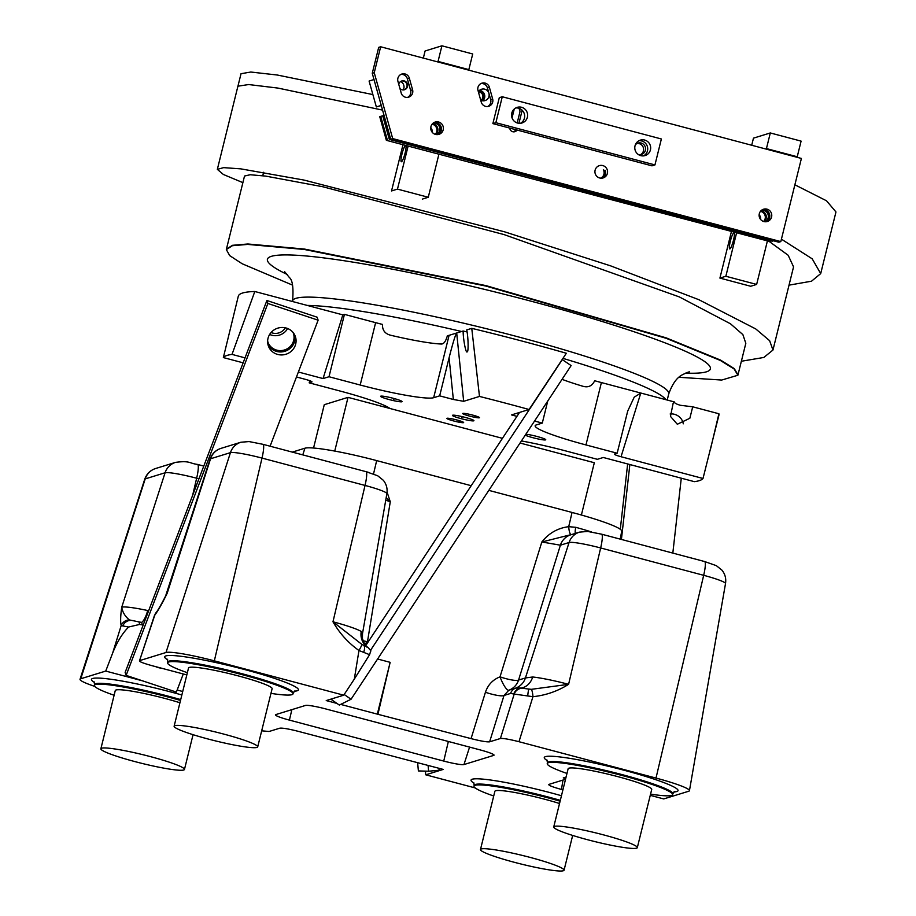 <?xml version="1.0" encoding="UTF-8"?>
<svg xmlns="http://www.w3.org/2000/svg" width="916" height="916" viewBox="0 0 916 916"><rect width="100%" height="100%" fill="white"/><g stroke="black" fill="none" stroke-linecap="round" stroke-linejoin="round"><path stroke-width="1.37" d="M412.589 89.814L409.338 78.203A6.023 5.92 72.9 0 0 397.887 78.261A6.023 5.92 72.9 0 0 397.933 81.375L401.185 92.985A6.023 5.92 -107.1 0 0 408.662 97.153A6.023 5.92 -107.1 0 0 412.589 89.814L410.608 90.421L407.357 78.81A6.023 5.92 72.9 0 0 400.899 74.425M492.648 98.939A6.023 5.92 -107.1 0 1 488.732 106.29A6.023 5.92 -107.1 0 1 481.255 102.123L478.003 90.512A6.023 5.92 72.9 0 1 481.93 83.161A6.023 5.92 72.9 0 1 489.396 87.329L492.648 98.939L490.667 99.546L487.415 87.936A6.023 5.92 72.9 0 0 480.969 83.551M762.581 209.604A6.435 6.32 -107.1 0 1 766.326 221.741M771.581 216.989A6.435 6.32 -107.1 0 1 761.104 219.989A6.435 6.32 -107.1 0 1 763.543 209.214A6.435 6.32 -107.1 0 1 771.581 216.989M605.281 170.445A6.435 6.32 -107.1 0 1 602.133 178.162M607.388 173.41A6.435 6.32 -107.1 0 1 596.911 176.41A6.435 6.32 -107.1 0 1 599.362 165.636A6.435 6.32 -107.1 0 1 607.388 173.41M434.195 122.446A6.435 6.32 -107.1 0 1 437.94 134.583M443.195 129.832A6.435 6.32 -107.1 0 1 432.718 132.831A6.435 6.32 -107.1 0 1 435.169 122.057A6.435 6.32 -107.1 0 1 443.195 129.832M380.667 46.773L378.686 47.38L372.262 73.326L374.243 72.719L380.667 46.773L801.397 158.445L780.821 241.595L392.689 138.591L390.708 139.198L778.84 242.213L780.821 241.595M372.262 73.326L390.708 139.198M374.243 72.719L392.689 138.591M509.743 128.091A4.042 3.973 72.9 0 0 517.059 130.026M513.865 131.847A4.042 3.973 72.9 0 0 515.536 129.625M514.357 108.912A4.042 3.973 -107.1 0 0 514.094 109.657L512.044 117.912M490.667 99.546A6.023 5.92 -107.1 0 1 487.713 106.508M410.608 90.421A6.023 5.92 -107.1 0 1 407.643 97.371M518.445 108.157A4.042 3.973 -107.1 0 1 519.83 112.313L517.197 122.939M637.044 143.491A5.943 5.828 -107.1 0 1 640.49 154.667M521.857 109.954A4.042 3.973 -107.1 0 1 521.811 111.706L518.937 123.305M635.349 144.831A5.943 5.828 -107.1 0 1 645.414 150.27A5.943 5.828 -107.1 0 1 638.326 154.506M638.91 140.743A8.072 7.923 -107.1 0 1 643.57 155.88M650.429 149.892A8.072 7.923 -107.1 0 1 637.284 153.659A8.072 7.923 -107.1 0 1 640.353 140.137A8.072 7.923 -107.1 0 1 650.429 149.892M515.742 107.962A8.175 8.026 -107.1 0 1 520.46 123.294M527.387 117.237A8.175 8.026 -107.1 0 1 514.071 121.049A8.175 8.026 -107.1 0 1 517.185 107.355A8.175 8.026 -107.1 0 1 527.387 117.237M502.277 96.752L661.375 138.98L654.951 164.926L495.854 122.698L502.277 96.752L499.3 97.668L492.877 123.614L495.854 122.698M654.951 164.926L651.974 165.842L492.877 123.614M751.715 145.255L753.467 138.144L770.31 132.957L766.44 148.587L765.444 148.896M770.31 132.957L801.099 141.121L797.229 156.762L766.44 148.587M797.229 156.762L796.233 157.071M423.329 58.097L425.093 50.987L441.924 45.8L438.054 61.429L437.058 61.738M441.924 45.8L472.713 53.975L468.843 69.605L438.054 61.429M468.843 69.605L467.847 69.914M401.506 81.077A4.58 4.5 -107.1 0 1 406.899 84.329A4.58 4.5 -107.1 0 1 404.196 89.814M398.746 84.261A4.58 4.5 -107.1 0 1 407.471 84.146A4.58 4.5 -107.1 0 1 399.949 88.566M400.635 81.524A5.943 5.828 -107.1 0 1 403.223 89.94M381.285 105.546L376.339 106.92L369.091 81.055L374.003 79.543M376.339 106.92L381.251 105.409M481.026 100.348A4.58 4.5 72.9 0 0 478.37 91.726M480.877 100.279A4.58 4.5 72.9 0 0 478.381 91.863M480.717 100.199A5.943 5.828 72.9 0 0 487.323 90.65A5.943 5.828 72.9 0 0 478.347 91.749M482.743 100.817A5.943 5.828 72.9 0 0 479.526 90.375M389.334 139.404L772.749 241.171L389.334 139.404L382.716 115.748L383.712 115.439L390.342 139.095M761.31 210.451A5.943 5.828 -107.1 0 1 764.791 221.752M603.346 169.815A5.943 5.828 -107.1 0 1 600.598 178.173M432.925 123.294A5.943 5.828 -107.1 0 1 436.405 134.595M761.345 210.417A5.943 5.828 -107.1 0 1 769.131 217.481A5.943 5.828 -107.1 0 1 764.837 221.752M604.697 170.261A5.943 5.828 -107.1 0 1 600.644 178.173M432.959 123.271A5.943 5.828 -107.1 0 1 440.745 130.324A5.943 5.828 -107.1 0 1 436.451 134.595M432.066 124.21A5.943 5.828 -107.1 0 1 435.192 134.331M432.398 123.82A5.943 5.828 -107.1 0 1 435.673 134.469M760.452 211.356A5.943 5.828 -107.1 0 1 763.566 221.477M760.784 210.966A5.943 5.828 -107.1 0 1 764.058 221.615M382.728 115.805L379.739 116.664L386.357 140.32L770.768 241.778L386.357 140.32M380.735 116.355L387.365 140.022M771.032 240.713L770.768 241.778M733.991 232.584A8.439 1.385 -75.1 0 0 730.35 241.229A8.439 1.385 -75.1 0 0 729.743 248.912A8.439 1.385 -75.1 0 0 733.464 240.267A8.439 1.385 -75.1 0 0 734.14 232.63M725.85 276.266L719.919 278.086L750.696 286.261L756.639 284.429L725.85 276.266L736.498 233.248M719.919 278.086L731.346 231.885M767.287 241.423L756.639 284.429M760.589 219.439A6.194 6.08 72.9 0 0 759.146 214.665M405.605 145.426A8.439 1.385 -75.1 0 0 401.975 154.071A8.439 1.385 -75.1 0 0 401.357 161.754A8.439 1.385 -75.1 0 0 405.078 153.121A8.439 1.385 -75.1 0 0 405.765 145.472M422.322 199.104L428.264 197.272L397.475 189.108L408.112 146.102M402.971 144.728L391.533 190.94L397.475 189.108M438.901 154.266L428.264 197.272M432.215 132.282A6.194 6.08 72.9 0 0 430.76 127.507M307.238 305.429A193.734 19.488 13.9 0 1 461.55 331.489M562.962 358.374A193.734 19.488 13.9 0 1 665.955 399.708M292.525 285.116L242.179 263.762L229.71 255.633L226.321 249.564L232.366 245.717L247.755 244.412L304.238 249.461L485.778 286.021L666.047 338.256L720.411 360.48L734.14 368.999L737.895 375.239L721.705 380.048L678.996 377.289M737.998 374.827L734.243 368.587L720.514 360.068L666.15 337.844L485.881 285.597L304.341 249.037L247.858 243.988L232.469 245.305L226.424 249.141L244.515 176.044L250.171 174.738L265.606 176.09L322.753 186.738L504.006 234.565L679.271 296.887L730.464 323.783L742.887 334.626L745.819 343.305L737.895 375.239M794.882 184.803L826.53 200.799L835.965 211.962L820.702 273.609L811.519 281.201L789.019 285.151M242.877 182.639L223.367 174.475L217.344 169.346L237.92 86.184L248.671 84.547L277.972 88.085L382.556 110.103M237.942 86.184L241.023 73.715L250.755 72.032L277.308 75.02L372.881 94.577M781.428 239.168L812.206 258.827L820.702 273.609M217.344 169.346L223.641 167.639L240.736 168.853L303.963 180.063L504.579 231.828L610.697 265.88L698.874 299.704L755.769 328.947L769.623 340.683L772.967 350.026L763.83 357.458L741.376 361.248M767.574 240.267L788.172 255.266L793.554 266.865L772.967 350.026M650.566 794.126A64.578 6.492 -166.1 0 0 672.619 794.596A64.578 6.492 -166.1 0 0 621.815 775.417A64.578 6.492 -166.1 0 0 547.241 763.566A64.578 6.492 -166.1 0 0 566.981 773.436M270.953 693.378A64.578 6.492 -166.1 0 0 293.017 693.847A64.578 6.492 -166.1 0 0 242.202 674.668A64.578 6.492 -166.1 0 0 167.639 662.818A64.578 6.492 -166.1 0 0 187.368 672.688M180.509 700.431A64.578 6.492 -166.1 0 0 168.945 697.236A64.578 6.492 -166.1 0 0 94.382 685.386A64.578 6.492 -166.1 0 0 114.111 695.255M560.111 801.179A64.578 6.492 -166.1 0 0 548.558 797.985A64.578 6.492 -166.1 0 0 473.984 786.134A64.578 6.492 -166.1 0 0 493.724 796.004M463.954 764.562A17.759 1.786 13.9 0 1 443.745 761.07L289.41 720.113A17.759 1.786 13.9 0 1 275.43 714.846A17.759 1.786 13.9 0 1 275.739 714.606L305.52 705.435A17.759 1.786 13.9 0 1 325.73 708.927L480.064 749.883A17.759 1.786 13.9 0 1 494.033 755.173A17.759 1.786 13.9 0 1 493.735 755.391L463.954 764.562L469.576 747.101M365.965 471.648L377.701 475.77L383.335 480.293C386.449 484.209 387.64 488.663 386.884 493.655A27.755 2.794 -166.1 0 0 365.037 485.434A16.362 2.691 104.9 0 0 365.965 471.648L262.926 444.306A16.362 2.691 104.9 0 1 262.01 458.092A27.755 2.794 -166.1 0 0 230.443 452.641A16.362 16.053 72.9 0 1 240.908 442.233L221.031 448.359A16.362 16.053 72.9 0 0 210.554 458.767A27.755 2.794 -166.1 0 0 210.085 459.099L165.636 595.915L167.216 593.179C162.579 602.808 158.422 610.159 154.747 615.254L139.553 660.654L154.38 615.689L156.064 612.621A8.61 7.797 38.7 0 0 156.064 612.621A8.61 7.797 38.7 0 0 154.747 615.254L154.449 616.17M166.575 593.637A37.67 3.79 13.9 0 1 167.216 593.179L210.554 458.767L230.443 452.641L166.002 652.501L139.553 660.654C138.728 661.467 142.907 663.15 152.113 665.703L186.818 674.92M370.774 650.772L369.583 654.688L354.32 679.111L358.969 650.509A8.61 0.927 -58.3 0 0 361.831 644.36L368.026 647.52A8.61 8.45 128.5 0 0 367.534 647.165A16.362 15.549 -58.1 0 1 361.236 631.479L361.774 634.525M369.583 654.688L358.969 650.509C348.275 642.94 339.618 633.368 332.977 621.792L361.831 644.36M370.969 650.933L368.06 647.543A8.61 8.45 128.5 0 0 368.026 647.52L367.992 647.498A8.61 8.462 124.7 0 0 367.534 647.2M366.675 471.843L368.392 472.324M292.307 452.103L304.925 448.21A63.078 6.343 13.9 0 1 376.671 460.599L471.202 485.698M387.067 492.121L390.273 501.762L386.174 497.686M364.683 644.223A16.362 0.653 -41.2 0 1 367.488 641.692L390.273 501.762L385.739 500.182M336.939 703.419L326.233 700.58L343.718 695.187L354.32 679.111M166.002 652.501A42.502 4.271 13.9 0 1 214.333 660.848L343.718 695.187M261.69 730.819L269.052 731.495L279.849 728.174C282.643 727.877 288.826 728.941 298.41 731.38L443.241 769.417L425.757 774.81L425.425 771.135M139.541 624.46L128.595 627.025L121.164 625.594A8.61 8.358 -21.4 0 1 129.408 619.949L141.591 622.422A8.61 1.649 -85.5 0 1 142.175 624.838L139.541 624.46A8.61 1.637 -84.7 0 0 138.934 622.078M128.595 627.025C122.275 633.46 116.95 642.173 112.622 653.154L121.164 625.594C120.317 621.895 120.511 615.758 121.748 607.182C122.492 612.106 125.045 616.365 129.408 619.949M94.76 686.393A42.502 4.271 13.9 0 1 80.036 679.271A42.502 4.271 13.9 0 1 80.768 678.756L105.729 671.073L112.622 653.154M198.932 478.816L196.654 478.221A27.755 2.794 -166.1 0 0 165.086 472.77L121.748 607.182A37.67 3.79 13.9 0 1 147.694 610.525A16.362 4.82 -77.9 0 1 141.591 622.422M143.217 624.998L142.175 624.838M182.719 691.5L177.166 690.023M142.541 680.84L105.729 671.073M518.983 741.708L656.005 778.073L703.683 575.317A16.362 2.691 104.9 0 0 704.599 561.531L716.335 565.653L721.98 570.176C725.094 574.092 726.285 578.546 725.518 583.538A27.755 2.794 -166.1 0 0 703.683 575.317L600.656 547.963A27.755 2.794 -166.1 0 0 569.076 542.512A16.362 16.053 72.9 0 1 579.553 532.116L570.874 534.784A16.362 16.053 72.9 0 0 570.863 534.784A16.362 16.053 72.9 0 0 560.397 545.192L518.571 680.061A16.362 16.053 -107.1 0 1 508.861 690.206L504.006 695.473L489.625 741.823L500.411 738.502C503.205 738.204 509.399 739.269 518.983 741.708L532.94 696.687L514.197 694.065A8.61 8.496 -52.7 0 1 522.212 688.26L531.269 689.336L568.596 684.332C557.615 691.225 545.73 695.347 532.94 696.687A8.61 1.775 -92.2 0 0 531.269 689.336M500.411 738.502L514.197 694.065L510.601 693.435L504.006 695.473A16.362 2.943 17.2 0 1 485.434 692.267C487.942 684.836 492.797 679.695 500.01 676.855L541.837 541.986C548.821 533.158 557.787 528.063 568.71 526.677L575.775 527.307A64.017 6.435 13.9 0 1 591.576 531.967M489.625 741.823C486.831 742.12 480.648 741.055 471.064 738.617L377.323 714.137L390.147 662.337L378.01 713.919M510.601 693.435A8.61 8.45 -107.1 0 1 515.708 688.099L508.861 690.206A16.362 3.778 69.9 0 1 500.01 676.855A16.362 2.943 17.2 0 0 518.571 680.061L525.418 677.955L532.7 676.993A16.362 13.133 -83.9 0 1 521.387 687.996L522.212 688.26M572.695 534.223L541.837 541.986L560.397 545.192L569.076 542.512L525.418 677.955A16.362 16.053 -107.1 0 1 515.708 688.099L521.387 687.996A8.61 8.484 -48.2 0 0 513.842 693.778M656.005 778.073A42.502 4.271 13.9 0 1 689.45 790.657A42.502 4.271 13.9 0 1 688.706 791.241L663.745 798.924L650.257 795.351M570.691 534.2A8.61 1.786 87.4 0 1 568.71 526.677L572.053 512.456A63.078 6.343 13.9 0 1 621.689 531.143L620.292 539.146M575.294 533.421A8.61 2.359 105.5 0 1 575.775 527.307M488.823 490.369L572.053 512.456M475.232 787.943L425.757 774.81M562.985 780.066L561.462 789.455L562.916 789.844M561.462 789.455C552.256 786.901 548.077 785.218 548.902 784.394L565.538 779.276M566.088 777.054L563.283 777.924L565.71 778.566M340.66 704.404L377.323 714.137M377.598 659.005L390.147 662.337M692.714 406.807L680.439 405.296C676.477 404.196 674.416 403.074 674.279 401.906L673.1 403.475L670.478 416.402L677.313 424.257L689.851 418.257L692.714 406.807L718.9 413.757A247.549 24.904 13.9 0 1 718.923 415.131L703.007 478.484A247.549 24.904 13.9 0 1 694.351 481.656L603.289 457.485L597.358 459.317L566.157 451.038A64.578 6.492 13.9 0 0 521.41 440.951M670.157 413.986A11.061 9.824 -146.4 0 1 674.462 414.295A11.061 9.824 -146.4 0 1 683.267 423.822M449.092 357.79L439.669 395.849L453.351 399.479L449.092 357.79C452.825 343.099 455.355 334.832 456.695 332.989L463.668 401.311L479.48 396.433L471.763 328.352L466.713 329.909C468.339 337.122 468.626 353.061 467.103 351.79L466.782 351.721M271.067 332.519A11.061 10.58 161.8 0 0 285.323 327.802M223.355 357.572L238.309 296.189A247.549 24.904 13.9 0 1 242.591 293.017A247.549 24.904 13.9 0 1 254.808 291.506L232.011 354.4A247.549 24.904 13.9 0 0 227.157 355.385A247.549 24.904 13.9 0 0 223.355 357.572L243.141 362.828M267.621 341.027A13.454 12.87 161.8 0 0 267.873 341.886A13.454 12.87 161.8 0 0 276.781 350.152A13.454 12.87 161.8 0 0 290.189 346.523A13.454 12.87 161.8 0 0 293.429 333.481A13.454 12.87 161.8 0 0 293.028 332.428M269.647 334.432A13.454 12.87 161.8 0 0 271.88 335.245A13.454 12.87 161.8 0 0 287.601 328.5M534.555 421.028L542.295 423.089L536.272 424.932A64.578 6.492 -166.1 0 0 535.15 425.768A64.578 6.492 -166.1 0 0 585.965 444.936L617.155 453.214L614.522 454.027C614.029 454.485 616.193 455.378 621.037 456.729L703.007 478.484M617.155 453.214L627.712 411.078L634.204 397.189L640.799 393.033L674.279 401.906M562.058 379.339A64.578 6.492 13.9 0 0 582.679 386.197C588.129 387.869 592.125 386.048 594.679 380.747A64.578 6.492 -166.1 0 0 601.4 382.567L640.799 393.033L621.037 456.729M542.295 423.089L547.745 401.025M479.48 396.433A247.549 24.904 13.9 0 1 529.082 409.498L511.506 414.914L516.945 416.356M529.082 409.498L566.34 353.255A247.549 24.904 13.9 0 0 471.763 328.352M375.629 322.65L344.439 314.371L329.004 376.739L360.194 385.018L375.629 322.65A64.578 6.492 13.9 0 0 382.499 324.424C382.247 330.355 385.144 333.996 391.178 335.37A64.578 6.492 -166.1 0 0 441.294 344.015C443.791 344.118 445.817 341.325 447.397 335.634A64.578 6.492 13.9 0 0 449.092 335.336L463.153 330.997C463.049 338.748 465.935 353.897 467.103 351.79M344.439 314.371L342.824 314.864L323.062 378.571L329.004 376.739M342.824 314.864L254.808 291.506M323.062 378.571L298.364 372.01M245.03 357.858L232.011 354.4M385.464 407.299L385.773 406.074M464.664 413.437L464.046 414.353M462.443 416.711L461.114 418.646M459.672 420.788L458.744 422.139M718.9 413.757L710.404 449.55M501.876 438.192A64.578 6.492 13.9 0 1 502.495 438.249M389.964 408.49A64.578 6.492 -166.1 0 0 340.397 391.121L309.196 382.842L311.898 381.697M309.196 382.842L309.734 380.678M296.475 376.98L305.314 379.327C310.158 380.678 312.333 381.571 311.841 382.029L312.001 381.892M439.669 395.849L433.657 397.704A64.578 6.492 13.9 0 1 360.194 385.018M463.668 401.311L453.351 399.479M467.057 331.947L463.153 330.997M401.895 401.769A11.061 1.111 13.9 0 1 389.311 399.594A11.061 1.111 13.9 0 1 380.793 396.17A11.061 1.111 13.9 0 1 393.376 398.334A11.061 1.111 13.9 0 1 401.895 401.769M525.841 434.253A11.061 1.111 13.9 0 1 538.883 436.978A11.061 1.111 13.9 0 1 545.558 439.898A11.061 1.111 13.9 0 1 536.272 438.546A11.061 1.111 13.9 0 1 525.223 435.169M463.507 422.654A8.656 0.87 13.9 0 1 453.66 420.959A8.656 0.87 13.9 0 1 447.008 418.28A8.656 0.87 13.9 0 1 456.844 419.975A8.656 0.87 13.9 0 1 463.507 422.654M479.354 417.776A8.656 0.87 13.9 0 1 469.507 416.082A8.656 0.87 13.9 0 1 462.843 413.402A8.656 0.87 13.9 0 1 472.69 415.097A8.656 0.87 13.9 0 1 479.354 417.776M473.732 420.833A11.061 1.111 13.9 0 1 461.137 418.658A11.061 1.111 13.9 0 1 452.63 415.234A11.061 1.111 13.9 0 1 465.214 417.398A11.061 1.111 13.9 0 1 473.732 420.833M520.059 443.023L594.324 462.729L581.385 515.021M313.547 448.027L324.275 404.689L348.034 397.361L502.437 438.34M348.034 397.361L334.741 451.073M161.079 668.085A14.29 13.671 -18.2 0 1 155.823 666.688M294.849 335.279A14.29 13.671 -18.2 0 1 294.208 342.664A14.29 13.671 -18.2 0 1 281.327 351.927A14.29 13.671 -18.2 0 1 267.873 344.153M295.192 345.641A14.29 13.671 -18.2 0 1 281.487 354.939A14.29 13.671 -18.2 0 1 268.274 345.664A14.29 13.671 -18.2 0 1 268.502 336.767A14.29 13.671 -18.2 0 1 282.208 327.47A14.29 13.671 -18.2 0 1 295.421 336.733A14.29 13.671 -18.2 0 1 295.192 345.641M183.28 673.981L176.376 692.095L126.133 675.378L267.873 303.471L318.115 320.188L270.094 446.207M126.133 675.378L125.148 672.401L266.899 300.494L317.131 317.199L318.115 320.188M266.899 300.494L267.873 303.471M330.836 699.16L339.309 705.068L351.046 699.263L571.137 365.576L562.184 359.553M370.591 650.234L562.367 359.461M519.521 412.44L365.759 645.574M344.187 694.477L351.046 699.263M417.627 762.627L418.383 770.928L428.608 771.226L439.13 770.23L438.947 768.284M385.464 405.925L385.556 406.944M428.608 771.226L428.081 765.398M681.275 478.186L672.825 553.092M621.414 539.444L629.865 464.538M620.292 529.288L627.655 463.954M150.579 756.662A43.052 4.328 -166.1 0 0 100.874 748.761A43.052 4.328 -166.1 0 0 134.744 761.551A43.052 4.328 -166.1 0 0 184.459 769.451A43.052 4.328 -166.1 0 0 150.579 756.662M179.925 702.755A43.052 4.328 -166.1 0 0 164.994 698.45A43.052 4.328 -166.1 0 0 115.279 690.55L100.874 748.761M603.449 834.854A43.052 4.328 -166.1 0 0 553.733 826.953A43.052 4.328 -166.1 0 0 587.603 839.732A43.052 4.328 -166.1 0 0 637.318 847.632A43.052 4.328 -166.1 0 0 603.449 834.854M637.318 847.632L651.723 789.42A43.052 4.328 -166.1 0 0 617.853 776.642A43.052 4.328 -166.1 0 0 568.138 768.742L553.733 826.953M530.192 857.422A43.052 4.328 -166.1 0 0 480.476 849.51A43.052 4.328 -166.1 0 0 514.345 862.3A43.052 4.328 -166.1 0 0 564.061 870.2A43.052 4.328 -166.1 0 0 530.192 857.422M559.539 803.504A43.052 4.328 -166.1 0 0 544.596 799.21A43.052 4.328 -166.1 0 0 494.88 791.298L480.476 849.51M223.836 734.105A43.052 4.328 -166.1 0 0 174.132 726.193A43.052 4.328 -166.1 0 0 208.001 738.983A43.052 4.328 -166.1 0 0 257.705 746.883A43.052 4.328 -166.1 0 0 223.836 734.105M257.705 746.883L272.121 688.672A43.052 4.328 -166.1 0 0 238.252 675.893A43.052 4.328 -166.1 0 0 188.536 667.982L174.132 726.193M409.338 78.203L407.357 78.81M489.396 87.329L487.415 87.936M284.544 271.594L289.41 277.559C292.559 280.078 293.624 287.819 292.605 300.803A193.734 19.488 13.9 0 1 295.96 298.318A193.734 19.488 13.9 0 1 500.903 332.348A193.734 19.488 13.9 0 1 668.737 393.88L667.214 400.04M685.592 373.11A228.176 22.957 -166.1 0 0 706.454 371.816A228.176 22.957 -166.1 0 0 530.891 301.146A228.176 22.957 -166.1 0 0 271.354 256.343A228.176 22.957 -166.1 0 0 287.384 274.571M547.299 760.578A68.883 6.927 13.9 0 1 623.842 770.184A68.883 6.927 13.9 0 1 673.97 791.916M674.554 791.561L672.825 793.76A64.578 6.492 -166.1 0 0 622.021 774.592A64.578 6.492 -166.1 0 0 547.447 762.73L546.944 759.982M167.697 659.829A68.883 6.927 13.9 0 1 244.229 669.436A68.883 6.927 13.9 0 1 294.357 691.168M294.952 690.813L293.223 693.011A64.578 6.492 -166.1 0 0 242.408 673.832A64.578 6.492 -166.1 0 0 167.846 661.982L167.342 659.234M94.44 682.386A68.883 6.927 13.9 0 1 170.971 692.004A68.883 6.927 13.9 0 1 181.849 694.992M180.715 699.595A64.578 6.492 -166.1 0 0 169.151 696.4A64.578 6.492 -166.1 0 0 94.588 684.55L94.085 681.802M474.041 783.134A68.883 6.927 13.9 0 1 550.585 792.752A68.883 6.927 13.9 0 1 561.462 795.741M560.317 800.344A64.578 6.492 -166.1 0 0 548.764 797.149A64.578 6.492 -166.1 0 0 474.19 785.298L473.698 782.55M443.745 761.07L448.359 741.468M289.41 720.113L291.872 709.637M363.663 652.295A8.61 3.675 -62.3 0 0 363.641 645.333M214.333 660.848L262.01 458.092L365.037 485.434L332.977 621.792A37.67 3.79 13.9 0 1 361.236 631.479M364.316 471.213A64.017 6.435 13.9 0 1 366.686 471.809M304.925 448.21L302.784 454.874M376.671 460.599L373.522 473.973M367.957 642.242L367.488 641.692A16.362 2.565 9.2 0 1 362.954 640.696M192.623 495.361L196.654 478.221A16.362 2.691 -75.1 0 0 197.581 464.435C188.811 463.278 190.265 460.45 175.563 462.362A16.362 16.053 -107.1 0 0 165.086 472.77L145.209 478.896A16.362 16.053 -107.1 0 1 155.674 468.488C150.304 470.252 146.663 473.835 144.728 479.228L80.036 679.271M80.768 678.756L145.209 478.896A27.755 2.794 -166.1 0 0 144.728 479.228M122.778 625.926A8.61 7.671 -65.6 0 1 130.496 620.418M471.064 738.617L485.434 692.267M527.742 695.839A8.61 1.019 -86.8 0 1 528.967 689.21M532.7 676.993A37.67 3.79 13.9 0 1 568.596 684.332L600.656 547.963A16.362 2.691 104.9 0 0 601.572 534.177L587.706 531.452L579.553 532.116M585.965 444.936L601.4 382.567M475.358 415.864L474.442 417.227M472.702 419.826L472.015 420.845M433.657 397.704L449.092 335.336M689.404 371.827L688.088 372.171C683.68 374.678 675.836 374.507 668.737 393.88M292.433 301.49L292.605 300.803M262.766 175.723L263.625 172.277M547.241 763.566L547.447 762.73M167.639 662.818L167.846 661.982M94.382 685.386L94.588 684.55M473.984 786.134L474.19 785.298M293.017 693.847L293.223 693.011M672.619 794.596L672.825 793.76M165.636 595.915C165.338 596.659 158.342 610.17 156.075 612.609M386.884 493.655L362.484 633.735L362.438 638.578C364.694 644.715 366.4 647.578 367.568 647.177M240.908 442.233L249.06 441.569L262.926 444.306M210.085 459.099C212.008 453.706 215.661 450.122 221.031 448.359M175.563 462.362L155.674 468.488M197.581 464.435L203.787 466.084M725.518 583.538L689.45 790.657M704.599 561.531L601.572 534.177M393.594 400.635L394.109 398.529M184.459 769.451L193.058 734.678M564.061 870.2L572.672 835.426"/></g></svg>

